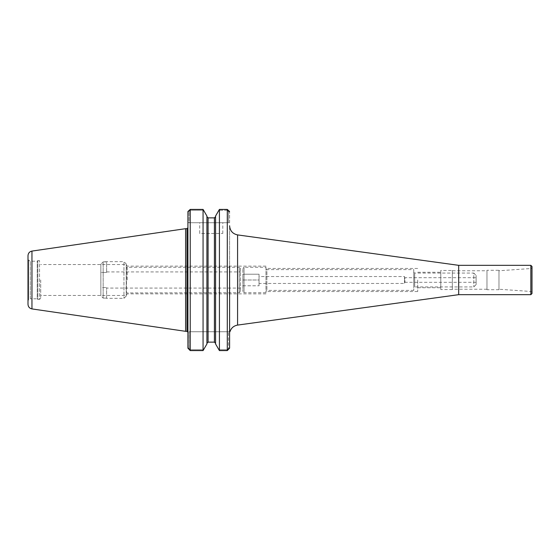<?xml version="1.0" encoding="UTF-8"?>
<svg xmlns="http://www.w3.org/2000/svg" width="560" height="560" viewBox="0 0 560 560"><rect width="100%" height="100%" fill="white"/><g stroke="black" fill="none" stroke-linecap="round" stroke-linejoin="round"><path stroke-width="0.42" stroke-dasharray="2.8 2.1" d="M265.972 280L265.972 266.147L265.972 280M127.218 280L127.218 266.147L127.218 280M417.69 280L417.69 291.543L417.69 280M440.783 280L440.783 272.265L440.783 280M229.6 331.751L229.6 225.764L229.6 331.751L228.445 331.751L229.6 331.751L229.6 348.173L229.6 331.751M458.682 294.665L458.682 265.335M532 293.51L532 266.49M532 267.757L532 292.243L532 267.757L530.845 268.534L530.845 291.466L530.845 268.534L498.974 270.76L498.974 289.24L498.974 270.76M532 292.243L530.845 291.466L498.974 289.24M498.974 270.298L498.974 289.702L498.974 270.298L486.969 270.298L486.969 289.702L486.969 270.298M498.974 289.702L486.969 289.702M486.969 270.76L486.969 289.24L486.969 270.76L452.333 270.76L452.333 289.24L452.333 270.76M486.969 289.24L452.333 289.24M452.333 270.466L452.333 289.534L452.333 270.466L440.783 270.466L440.783 289.534L440.783 270.466M452.333 289.534L440.783 289.534M126.259 280L126.259 295.456L126.259 280M40.698 280L40.698 298.221L40.698 280M187.915 348.173L189.07 348.173L187.936 348.502L189.07 348.502L189.07 331.751L189.07 348.173L187.915 348.173L187.915 227.752L187.915 331.751L189.07 331.751L187.915 331.751L187.915 332.248L187.915 331.751M189.07 348.502L190.225 349.741L203.707 349.741L190.225 349.741L189.07 348.502M187.915 222.733L187.915 211.827L187.915 222.733L187.915 211.827L189.07 211.827L189.07 222.733L187.915 222.733L189.07 222.733L189.07 211.498L187.915 211.827M187.915 293.853L187.915 266.147M203.063 350.595L206.913 343.973L206.913 216.027L203.063 209.405L203.063 350.595L190.225 350.595L190.225 209.405L190.225 210.259L189.07 211.498L190.225 210.259L203.707 210.259L190.225 210.259L190.225 209.405M219.422 350.595L219.422 209.405L215.572 216.027L215.572 343.973L218.778 349.741L227.29 349.741L228.445 348.502L229.579 348.502L228.445 348.502L228.445 331.751L228.445 348.502L227.29 349.741L218.778 349.741L219.422 350.595L227.29 350.595L227.29 209.405L227.29 210.259L218.778 210.259L227.29 210.259L228.445 211.498L227.29 210.259L227.29 209.405M229.6 293.853L229.6 266.147M229.6 222.733L229.6 211.827L229.6 222.733L228.445 222.733L229.6 222.733M228.445 222.733L228.445 211.498L229.579 211.498L228.445 211.498L228.445 222.733L189.07 222.733L228.445 222.733M199.696 222.733L222.789 222.733L199.696 222.733L199.696 233.471L222.789 233.471L199.696 233.471M189.07 331.751L228.445 331.751L189.07 331.751M206.913 343.343L206.913 216.657L206.913 343.343M214.417 217.868L214.417 342.132L208.068 342.132L208.068 217.868M215.572 343.343L215.572 216.657L215.572 343.343M40.698 298.221L39.543 299.376L39.543 260.624L39.543 299.376L37.814 299.376L37.814 260.624L37.814 299.376L37.24 298.795L37.24 261.205L37.24 298.795L30.31 298.795L30.31 261.205L30.31 298.795L28.574 299.796L28.574 260.204L28.574 299.796L28 300.797L28 259.203L28 300.797M28 304.346L28 255.654M185.605 331.324L185.605 228.676M242.879 274.225L259.042 274.225L259.042 280L259.042 274.225L242.879 274.225L242.879 280L242.879 274.225M242.879 280L259.042 280L259.042 285.775L259.042 276.535L259.042 283.465L259.042 280L242.879 280L242.879 291.543L242.879 268.457L242.879 280M242.879 285.775L259.042 285.775L242.879 285.775M265.972 267.302L265.972 292.698L265.972 267.302L244.034 267.302L244.034 292.698L244.034 267.302L242.879 268.457M265.972 292.698L244.034 292.698L242.879 291.543M413.763 269.605L413.763 290.395L413.763 269.605L266.896 269.605L266.896 290.395L266.896 269.605L265.972 268.688M413.763 290.395L266.896 290.395L265.972 291.312M413.763 272.146L413.763 287.854L413.763 272.146L414.687 273.07L414.687 286.93L414.687 273.07L473.809 273.07L473.809 286.93L473.809 273.07L476.112 275.38L476.112 284.62L476.112 275.38M476.112 284.62L473.809 286.93L414.687 286.93L413.763 287.854M476.112 277.69L476.112 282.31L476.112 277.69L404.95 277.69L404.95 282.31L404.53 276.535L404.53 283.465L404.53 276.535L259.042 276.535M476.112 282.31L404.95 282.31L404.53 283.465L259.042 283.465M103.166 261.898L106.631 261.667L106.631 272.454L100.856 272.454L100.856 264.243L103.166 261.898L100.856 264.243L100.856 272.454L106.631 272.454L106.631 261.898L103.166 261.898L103.166 298.102L100.856 295.757L100.856 287.546L106.631 287.546L100.856 287.546L100.856 295.757L103.166 298.102L106.631 298.102L103.166 298.102L103.166 261.898M106.631 298.102L106.631 287.546L106.631 298.102M106.631 272.454L106.631 271.915L106.631 272.454M106.631 288.085L106.631 287.546L106.631 288.085L240.457 288.085L240.457 271.915L240.457 288.085M100.856 287.546L100.856 272.454L100.856 287.546M100.856 264.243L100.856 295.757L100.856 264.243M126.259 263.977L126.259 296.023L126.259 263.977L123.949 261.667L123.949 298.333L123.949 261.667L106.631 261.667M126.259 296.023L123.949 298.333L106.631 298.333M240.457 268.457L240.457 291.543L240.457 268.457L239.302 267.302L239.302 292.698L239.302 267.302L126.49 267.302L126.49 292.698L126.259 267.071M240.457 291.543L239.302 292.698L126.259 292.929M237.58 234.913L237.58 325.087M530.845 294.665L530.845 265.335M190.225 349.741L190.225 350.595L190.225 349.741M228.445 348.173L229.6 348.173L228.445 348.173M227.29 349.741L227.29 350.595L227.29 349.741M228.445 211.827L229.6 211.827L228.445 211.827M31.955 308.917L31.955 251.083M186.991 331.324L186.991 228.676M265.972 266.147L127.218 266.147L126.259 264.544L40.698 264.544M265.972 293.853L127.218 293.853L126.259 295.456L40.698 295.456M417.69 268.457L265.972 268.457M417.69 291.543L265.972 291.543M417.69 287.735L440.783 287.735M417.69 272.265L440.783 272.265M222.789 233.471L222.789 222.733M28 259.203L28.574 260.204L30.31 261.205L37.24 261.205L37.814 260.624L39.543 260.624L40.698 261.779M106.631 271.915L240.457 271.915"/><path stroke-width="0.84" d="M229.6 266.147L229.6 348.173L227.29 350.595L229.6 348.173L229.6 293.853M237.58 234.913L458.682 265.335L458.682 294.665L237.58 325.087L237.58 234.913C232.645 233.842 229.985 230.79 229.6 225.764M458.682 265.335L530.845 265.335L530.845 294.665L458.682 294.665M530.845 265.335L532 266.49L532 293.51L530.845 294.665M190.225 209.405L203.063 209.405L190.225 209.405L187.936 211.498L190.225 209.405L190.225 350.595L187.915 348.173L190.225 350.595L203.063 350.595L206.913 343.973L206.913 216.027L203.063 209.405L203.063 350.595M187.915 211.827L187.915 348.173M187.915 331.751L187.915 293.853M187.915 266.147L187.915 222.733M229.579 211.498L227.29 209.405L219.422 209.405L219.422 350.595L215.572 343.973L215.572 216.027L219.422 209.405L227.29 209.405L229.579 211.498M227.29 209.405L227.29 350.595L219.422 350.595M208.068 217.868L208.068 342.132L206.913 343.343L208.068 342.132L214.417 342.132L215.572 343.343L214.417 342.132L214.417 217.868L208.068 217.868L206.913 216.657L208.068 217.868L214.417 217.868L215.572 216.657L214.417 217.868M31.955 308.917L31.955 251.083C29.505 251.636 28.189 253.155 28 255.654L28 304.346C28.189 306.845 29.505 308.364 31.955 308.917L185.605 331.324L185.605 228.676L186.991 228.676L186.991 331.324L185.605 331.324M237.58 325.087C233.709 325.794 231.168 328.013 229.943 331.751M31.955 251.083L185.605 228.676M186.991 331.324L187.915 332.248M186.991 228.676L187.915 227.752"/></g></svg>
